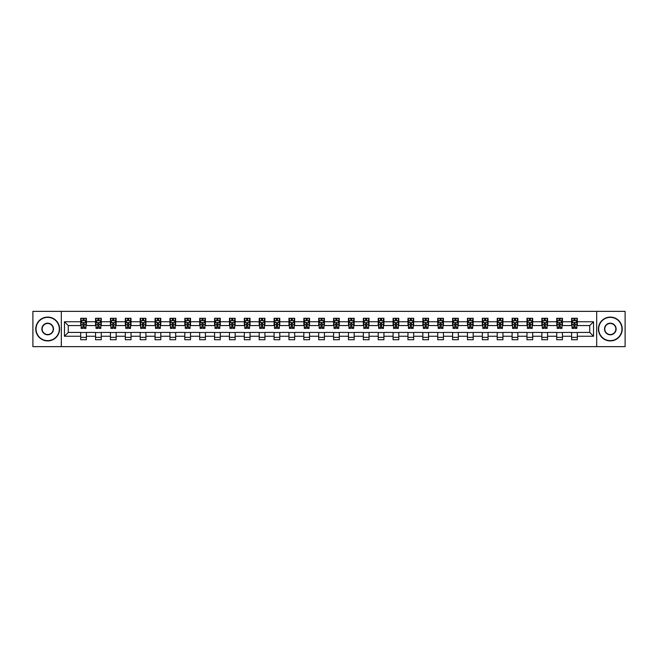 <?xml version="1.0" encoding="UTF-8"?>
<svg xmlns="http://www.w3.org/2000/svg" width="658" height="658" viewBox="0 0 658 658"><rect width="100%" height="100%" fill="white"/><g stroke="black" fill="none" stroke-linecap="round" stroke-linejoin="round"><path stroke-width="0.99" d="M596.683 346.643L625.1 346.643L625.1 311.357L596.683 311.357L596.683 346.643L61.317 346.643L61.317 311.357L32.9 311.357L32.9 346.643L61.317 346.643M596.683 311.357L61.317 311.357M577.321 321.754L577.321 318.275L571.605 318.275L571.605 321.754L562.45 321.754L562.45 318.275L556.726 318.275L556.726 321.754L547.571 321.754L547.571 318.275L541.847 318.275L541.847 321.754L532.692 321.754L532.692 318.275L526.976 318.275L526.976 321.754L517.821 321.754L517.821 318.275L512.097 318.275L512.097 321.754L502.942 321.754L502.942 318.275L497.218 318.275L497.218 321.754L488.063 321.754L488.063 318.275L482.339 318.275L482.339 321.754L473.184 321.754L473.184 318.275L467.468 318.275L467.468 321.754L458.313 321.754L458.313 318.275L452.589 318.275L452.589 321.754L443.434 321.754L443.434 318.275L437.71 318.275L437.71 321.754L428.555 321.754L428.555 318.275L422.839 318.275L422.839 321.754L413.685 321.754L413.685 318.275L407.96 318.275L407.96 321.754L398.806 321.754L398.806 318.275L393.081 318.275L393.081 321.754L383.927 321.754L383.927 318.275L378.21 318.275L378.21 321.754L369.056 321.754L369.056 318.275L363.331 318.275L363.331 321.754L354.177 321.754L354.177 318.275L348.452 318.275L348.452 321.754L339.298 321.754L339.298 318.275L333.581 318.275L333.581 321.754L324.419 321.754L324.419 318.275L318.702 318.275L318.702 321.754L309.548 321.754L309.548 318.275L303.823 318.275L303.823 321.754L294.669 321.754L294.669 318.275L288.944 318.275L288.944 321.754L279.79 321.754L279.79 318.275L274.073 318.275L274.073 321.754L264.919 321.754L264.919 318.275L259.194 318.275L259.194 321.754L250.04 321.754L250.04 318.275L244.315 318.275L244.315 321.754L235.161 321.754L235.161 318.275L229.445 318.275L229.445 321.754L220.29 321.754L220.29 318.275L214.566 318.275L214.566 321.754L205.411 321.754L205.411 318.275L199.687 318.275L199.687 321.754L190.532 321.754L190.532 318.275L184.816 318.275L184.816 321.754L175.661 321.754L175.661 318.275L169.937 318.275L169.937 321.754L160.782 321.754L160.782 318.275L155.058 318.275L155.058 321.754L145.903 321.754L145.903 318.275L140.179 318.275L140.179 321.754L131.024 321.754L131.024 318.275L125.308 318.275L125.308 321.754L116.153 321.754L116.153 318.275L110.429 318.275L110.429 321.754L101.274 321.754L101.274 318.275L95.55 318.275L95.55 321.754L86.395 321.754L86.395 318.275L80.679 318.275L80.679 321.754L64.468 321.754L64.468 336.246L68.276 332.43L80.679 332.43L80.679 339.725L86.395 339.725L86.395 332.43L95.55 332.43L95.55 339.725L101.274 339.725L101.274 332.43L110.429 332.43L110.429 339.725L116.153 339.725L116.153 332.43L125.308 332.43L125.308 339.725L131.024 339.725L131.024 332.43L140.179 332.43L140.179 339.725L145.903 339.725L145.903 332.43L155.058 332.43L155.058 339.725L160.782 339.725L160.782 332.43L169.937 332.43L169.937 339.725L175.661 339.725L175.661 332.43L184.816 332.43L184.816 339.725L190.532 339.725L190.532 332.43L199.687 332.43L199.687 339.725L205.411 339.725L205.411 332.43L214.566 332.43L214.566 339.725L220.29 339.725L220.29 332.43L229.445 332.43L229.445 339.725L235.161 339.725L235.161 332.43L244.315 332.43L244.315 339.725L250.04 339.725L250.04 332.43L259.194 332.43L259.194 339.725L264.919 339.725L264.919 332.43L274.073 332.43L274.073 339.725L279.79 339.725L279.79 332.43L288.944 332.43L288.944 339.725L294.669 339.725L294.669 332.43L303.823 332.43L303.823 339.725L309.548 339.725L309.548 332.43L318.702 332.43L318.702 339.725L324.419 339.725L324.419 332.43L333.581 332.43L333.581 339.725L339.298 339.725L339.298 332.43L348.452 332.43L348.452 339.725L354.177 339.725L354.177 332.43L363.331 332.43L363.331 339.725L369.056 339.725L369.056 332.43L378.21 332.43L378.21 339.725L383.927 339.725L383.927 332.43L393.081 332.43L393.081 339.725L398.806 339.725L398.806 332.43L407.96 332.43L407.96 339.725L413.685 339.725L413.685 332.43L422.839 332.43L422.839 339.725L428.555 339.725L428.555 332.43L437.71 332.43L437.71 339.725L443.434 339.725L443.434 332.43L452.589 332.43L452.589 339.725L458.313 339.725L458.313 332.43L467.468 332.43L467.468 339.725L473.184 339.725L473.184 332.43L482.339 332.43L482.339 339.725L488.063 339.725L488.063 332.43L497.218 332.43L497.218 339.725L502.942 339.725L502.942 332.43L512.097 332.43L512.097 339.725L517.821 339.725L517.821 332.43L526.976 332.43L526.976 339.725L532.692 339.725L532.692 332.43L541.847 332.43L541.847 339.725L547.571 339.725L547.571 332.43L556.726 332.43L556.726 339.725L562.45 339.725L562.45 332.43L571.605 332.43L571.605 339.725L577.321 339.725L577.321 332.43L589.724 332.43L589.724 325.57L577.321 325.57L577.321 321.754L593.532 321.754L593.532 336.246L577.321 336.246M571.605 336.246L562.45 336.246M556.726 336.246L547.571 336.246M541.847 336.246L532.692 336.246M526.976 336.246L517.821 336.246M512.097 336.246L502.942 336.246M497.218 336.246L488.063 336.246M482.339 336.246L473.184 336.246M467.468 336.246L458.313 336.246M452.589 336.246L443.434 336.246M437.71 336.246L428.555 336.246M422.839 336.246L413.685 336.246M407.96 336.246L398.806 336.246M393.081 336.246L383.927 336.246M378.21 336.246L369.056 336.246M363.331 336.246L354.177 336.246M348.452 336.246L339.298 336.246M333.581 336.246L324.419 336.246M318.702 336.246L309.548 336.246M303.823 336.246L294.669 336.246M288.944 336.246L279.79 336.246M274.073 336.246L264.919 336.246M259.194 336.246L250.04 336.246M244.315 336.246L235.161 336.246M229.445 336.246L220.29 336.246M214.566 336.246L205.411 336.246M199.687 336.246L190.532 336.246M184.816 336.246L175.661 336.246M169.937 336.246L160.782 336.246M155.058 336.246L145.903 336.246M140.179 336.246L131.024 336.246M125.308 336.246L116.153 336.246M110.429 336.246L101.274 336.246M95.55 336.246L86.395 336.246M80.679 336.246L64.468 336.246M571.605 321.754L571.605 325.57L562.45 325.57L562.45 321.754M556.726 321.754L556.726 325.57L547.571 325.57L547.571 321.754M541.847 321.754L541.847 325.57L532.692 325.57L532.692 321.754M526.976 321.754L526.976 325.57L517.821 325.57L517.821 321.754M512.097 321.754L512.097 325.57L502.942 325.57L502.942 321.754M497.218 321.754L497.218 325.57L488.063 325.57L488.063 321.754M482.339 321.754L482.339 325.57L473.184 325.57L473.184 321.754M467.468 321.754L467.468 325.57L458.313 325.57L458.313 321.754M452.589 321.754L452.589 325.57L443.434 325.57L443.434 321.754M437.71 321.754L437.71 325.57L428.555 325.57L428.555 321.754M422.839 321.754L422.839 325.57L413.685 325.57L413.685 321.754M407.96 321.754L407.96 325.57L398.806 325.57L398.806 321.754M393.081 321.754L393.081 325.57L383.927 325.57L383.927 321.754M378.21 321.754L378.21 325.57L369.056 325.57L369.056 321.754M363.331 321.754L363.331 325.57L354.177 325.57L354.177 321.754M348.452 321.754L348.452 325.57L339.298 325.57L339.298 321.754M333.581 321.754L333.581 325.57L324.419 325.57L324.419 321.754M318.702 321.754L318.702 325.57L309.548 325.57L309.548 321.754M303.823 321.754L303.823 325.57L294.669 325.57L294.669 321.754M288.944 321.754L288.944 325.57L279.79 325.57L279.79 321.754M274.073 321.754L274.073 325.57L264.919 325.57L264.919 321.754M259.194 321.754L259.194 325.57L250.04 325.57L250.04 321.754M244.315 321.754L244.315 325.57L235.161 325.57L235.161 321.754M229.445 321.754L229.445 325.57L220.29 325.57L220.29 321.754M214.566 321.754L214.566 325.57L205.411 325.57L205.411 321.754M199.687 321.754L199.687 325.57L190.532 325.57L190.532 321.754M184.816 321.754L184.816 325.57L175.661 325.57L175.661 321.754M169.937 321.754L169.937 325.57L160.782 325.57L160.782 321.754M155.058 321.754L155.058 325.57L145.903 325.57L145.903 321.754M140.179 321.754L140.179 325.57L131.024 325.57L131.024 321.754M125.308 321.754L125.308 325.57L116.153 325.57L116.153 321.754M110.429 321.754L110.429 325.57L101.274 325.57L101.274 321.754M95.55 321.754L95.55 325.57L86.395 325.57L86.395 321.754M80.679 321.754L80.679 325.57L68.276 325.57L64.468 321.754M68.276 325.57L68.276 332.43M593.532 336.246L589.724 332.43M589.724 325.57L593.532 321.754M80.679 320.66L81.156 320.66M82.966 320.66L84.109 320.66M85.918 320.66L86.395 320.66M80.679 325.471L81.156 325.471M82.966 325.471L84.109 325.471M85.918 325.471L86.395 325.471M80.679 332.529L86.395 332.529M80.679 337.34L86.395 337.34M95.55 332.529L101.274 332.529M95.55 337.34L101.274 337.34M95.55 320.66L96.027 320.66M97.845 320.66L98.988 320.66M100.797 320.66L101.274 320.66M95.55 325.471L96.027 325.471M97.845 325.471L98.988 325.471M100.797 325.471L101.274 325.471M110.429 332.529L116.153 332.529M110.429 337.34L116.153 337.34M110.429 320.66L110.906 320.66M112.715 320.66L113.859 320.66M115.676 320.66L116.153 320.66M110.429 325.471L110.906 325.471M112.715 325.471L113.859 325.471M115.676 325.471L116.153 325.471M125.308 332.529L131.024 332.529M125.308 337.34L131.024 337.34M125.308 320.66L125.785 320.66M127.594 320.66L128.738 320.66M130.547 320.66L131.024 320.66M125.308 325.471L125.785 325.471M127.594 325.471L128.738 325.471M130.547 325.471L131.024 325.471M140.179 332.529L145.903 332.529M140.179 337.34L145.903 337.34M140.179 320.66L140.656 320.66M142.473 320.66L143.617 320.66M145.426 320.66L145.903 320.66M140.179 325.471L140.656 325.471M142.473 325.471L143.617 325.471M145.426 325.471L145.903 325.471M155.058 332.529L160.782 332.529M155.058 337.34L160.782 337.34M155.058 320.66L155.535 320.66M157.344 320.66L158.496 320.66M160.305 320.66L160.782 320.66M155.058 325.471L155.535 325.471M157.344 325.471L158.496 325.471M160.305 325.471L160.782 325.471M169.937 332.529L175.661 332.529M169.937 337.34L175.661 337.34M169.937 320.66L170.414 320.66M172.223 320.66L173.367 320.66M175.184 320.66L175.661 320.66M169.937 325.471L170.414 325.471M172.223 325.471L173.367 325.471M175.184 325.471L175.661 325.471M184.816 332.529L190.532 332.529M184.816 337.34L190.532 337.34M184.816 320.66L185.293 320.66M187.102 320.66L188.246 320.66M190.055 320.66L190.532 320.66M184.816 325.471L185.293 325.471M187.102 325.471L188.246 325.471M190.055 325.471L190.532 325.471M199.687 332.529L205.411 332.529M199.687 337.34L205.411 337.34M199.687 320.66L200.164 320.66M201.981 320.66L203.125 320.66M204.934 320.66L205.411 320.66M199.687 325.471L200.164 325.471M201.981 325.471L203.125 325.471M204.934 325.471L205.411 325.471M214.566 332.529L220.29 332.529M214.566 337.34L220.29 337.34M214.566 320.66L215.043 320.66M216.852 320.66L217.995 320.66M219.813 320.66L220.29 320.66M214.566 325.471L215.043 325.471M216.852 325.471L217.995 325.471M219.813 325.471L220.29 325.471M229.445 332.529L235.161 332.529M229.445 337.34L235.161 337.34M229.445 320.66L229.922 320.66M231.731 320.66L232.874 320.66M234.684 320.66L235.161 320.66M229.445 325.471L229.922 325.471M231.731 325.471L232.874 325.471M234.684 325.471L235.161 325.471M244.315 332.529L250.04 332.529M244.315 337.34L250.04 337.34M244.315 320.66L244.792 320.66M246.61 320.66L247.753 320.66M249.563 320.66L250.04 320.66M244.315 325.471L244.792 325.471M246.61 325.471L247.753 325.471M249.563 325.471L250.04 325.471M259.194 332.529L264.919 332.529M259.194 337.34L264.919 337.34M259.194 320.66L259.671 320.66M261.481 320.66L262.624 320.66M264.442 320.66L264.919 320.66M259.194 325.471L259.671 325.471M261.481 325.471L262.624 325.471M264.442 325.471L264.919 325.471M274.073 332.529L279.79 332.529M274.073 337.34L279.79 337.34M274.073 320.66L274.55 320.66M276.36 320.66L277.503 320.66M279.313 320.66L279.79 320.66M274.073 325.471L274.55 325.471M276.36 325.471L277.503 325.471M279.313 325.471L279.79 325.471M288.944 332.529L294.669 332.529M288.944 337.34L294.669 337.34M288.944 320.66L289.421 320.66M291.239 320.66L292.382 320.66M294.192 320.66L294.669 320.66M288.944 325.471L289.421 325.471M291.239 325.471L292.382 325.471M294.192 325.471L294.669 325.471M303.823 332.529L309.548 332.529M303.823 337.34L309.548 337.34M303.823 320.66L304.3 320.66M306.11 320.66L307.261 320.66M309.071 320.66L309.548 320.66M303.823 325.471L304.3 325.471M306.11 325.471L307.261 325.471M309.071 325.471L309.548 325.471M318.702 332.529L324.419 332.529M318.702 337.34L324.419 337.34M318.702 320.66L319.179 320.66M320.989 320.66L322.132 320.66M323.95 320.66L324.419 320.66M318.702 325.471L319.179 325.471M320.989 325.471L322.132 325.471M323.95 325.471L324.419 325.471M333.581 332.529L339.298 332.529M333.581 337.34L339.298 337.34M333.581 320.66L334.05 320.66M335.868 320.66L337.011 320.66M338.821 320.66L339.298 320.66M333.581 325.471L334.05 325.471M335.868 325.471L337.011 325.471M338.821 325.471L339.298 325.471M348.452 332.529L354.177 332.529M348.452 337.34L354.177 337.34M348.452 320.66L348.929 320.66M350.739 320.66L351.89 320.66M353.7 320.66L354.177 320.66M348.452 325.471L348.929 325.471M350.739 325.471L351.89 325.471M353.7 325.471L354.177 325.471M363.331 332.529L369.056 332.529M363.331 337.34L369.056 337.34M363.331 320.66L363.808 320.66M365.618 320.66L366.761 320.66M368.579 320.66L369.056 320.66M363.331 325.471L363.808 325.471M365.618 325.471L366.761 325.471M368.579 325.471L369.056 325.471M378.21 332.529L383.927 332.529M378.21 337.34L383.927 337.34M378.21 320.66L378.687 320.66M380.497 320.66L381.64 320.66M383.45 320.66L383.927 320.66M378.21 325.471L378.687 325.471M380.497 325.471L381.64 325.471M383.45 325.471L383.927 325.471M393.081 332.529L398.806 332.529M393.081 337.34L398.806 337.34M393.081 320.66L393.558 320.66M395.376 320.66L396.519 320.66M398.329 320.66L398.806 320.66M393.081 325.471L393.558 325.471M395.376 325.471L396.519 325.471M398.329 325.471L398.806 325.471M407.96 332.529L413.685 332.529M407.96 337.34L413.685 337.34M407.96 320.66L408.437 320.66M410.247 320.66L411.39 320.66M413.208 320.66L413.685 320.66M407.96 325.471L408.437 325.471M410.247 325.471L411.39 325.471M413.208 325.471L413.685 325.471M422.839 332.529L428.555 332.529M422.839 337.34L428.555 337.34M422.839 320.66L423.316 320.66M425.126 320.66L426.269 320.66M428.078 320.66L428.555 320.66M422.839 325.471L423.316 325.471M425.126 325.471L426.269 325.471M428.078 325.471L428.555 325.471M437.71 332.529L443.434 332.529M437.71 337.34L443.434 337.34M437.71 320.66L438.187 320.66M440.005 320.66L441.148 320.66M442.957 320.66L443.434 320.66M437.71 325.471L438.187 325.471M440.005 325.471L441.148 325.471M442.957 325.471L443.434 325.471M452.589 332.529L458.313 332.529M452.589 337.34L458.313 337.34M452.589 320.66L453.066 320.66M454.875 320.66L456.019 320.66M457.836 320.66L458.313 320.66M452.589 325.471L453.066 325.471M454.875 325.471L456.019 325.471M457.836 325.471L458.313 325.471M467.468 332.529L473.184 332.529M467.468 337.34L473.184 337.34M467.468 320.66L467.945 320.66M469.754 320.66L470.898 320.66M472.707 320.66L473.184 320.66M467.468 325.471L467.945 325.471M469.754 325.471L470.898 325.471M472.707 325.471L473.184 325.471M482.339 332.529L488.063 332.529M482.339 337.34L488.063 337.34M482.339 320.66L482.816 320.66M484.633 320.66L485.777 320.66M487.586 320.66L488.063 320.66M482.339 325.471L482.816 325.471M484.633 325.471L485.777 325.471M487.586 325.471L488.063 325.471M497.218 332.529L502.942 332.529M497.218 337.34L502.942 337.34M497.218 320.66L497.695 320.66M499.504 320.66L500.656 320.66M502.465 320.66L502.942 320.66M497.218 325.471L497.695 325.471M499.504 325.471L500.656 325.471M502.465 325.471L502.942 325.471M512.097 332.529L517.821 332.529M512.097 337.34L517.821 337.34M512.097 320.66L512.574 320.66M514.383 320.66L515.527 320.66M517.344 320.66L517.821 320.66M512.097 325.471L512.574 325.471M514.383 325.471L515.527 325.471M517.344 325.471L517.821 325.471M526.976 332.529L532.692 332.529M526.976 337.34L532.692 337.34M526.976 320.66L527.453 320.66M529.262 320.66L530.406 320.66M532.215 320.66L532.692 320.66M526.976 325.471L527.453 325.471M529.262 325.471L530.406 325.471M532.215 325.471L532.692 325.471M541.847 332.529L547.571 332.529M541.847 337.34L547.571 337.34M541.847 320.66L542.324 320.66M544.141 320.66L545.285 320.66M547.094 320.66L547.571 320.66M541.847 325.471L542.324 325.471M544.141 325.471L545.285 325.471M547.094 325.471L547.571 325.471M556.726 332.529L562.45 332.529M556.726 337.34L562.45 337.34M556.726 320.66L557.203 320.66M559.012 320.66L560.155 320.66M561.973 320.66L562.45 320.66M556.726 325.471L557.203 325.471M559.012 325.471L560.155 325.471M561.973 325.471L562.45 325.471M571.605 332.529L577.321 332.529M571.605 337.34L577.321 337.34M571.605 320.66L572.082 320.66M573.891 320.66L575.034 320.66M576.844 320.66L577.321 320.66M571.605 325.471L572.082 325.471M573.891 325.471L575.034 325.471M576.844 325.471L577.321 325.471M84.109 319.508L82.966 319.508M85.918 327.232L84.109 327.232L84.109 328.424L85.918 328.424L85.918 322.609L84.964 320.701L82.11 320.701L81.156 322.609L81.156 328.424L82.966 328.424L82.966 327.232L81.156 327.232M81.156 322.609L81.156 318.275M85.918 322.609L85.918 318.275M82.966 320.701L82.966 318.275M84.109 318.275L84.109 320.701M84.109 327.232L84.109 323.325L82.966 323.325L82.966 327.232M47.68 317.37A11.63 11.63 0 0 0 36.05 329A11.63 11.63 0 0 0 47.68 340.63A11.63 11.63 0 0 0 59.319 329A11.63 11.63 0 0 0 47.68 317.37M47.68 340.918A11.918 11.918 0 0 1 35.762 329A11.918 11.918 0 0 1 47.68 317.082A11.918 11.918 0 0 1 59.598 329A11.918 11.918 0 0 1 47.68 340.918M47.68 323.185A5.815 5.815 0 0 1 53.495 329A5.815 5.815 0 0 1 47.68 334.815A5.815 5.815 0 0 1 41.865 329A5.815 5.815 0 0 1 47.68 323.185M47.68 334.527A5.527 5.527 0 0 0 53.216 329A5.527 5.527 0 0 0 47.68 323.473A5.527 5.527 0 0 0 42.153 329A5.527 5.527 0 0 0 47.68 334.527M610.32 317.37A11.63 11.63 0 0 0 598.681 329A11.63 11.63 0 0 0 610.32 340.63A11.63 11.63 0 0 0 621.95 329A11.63 11.63 0 0 0 610.32 317.37M610.32 340.918A11.918 11.918 0 0 1 598.402 329A11.918 11.918 0 0 1 610.32 317.082A11.918 11.918 0 0 1 622.238 329A11.918 11.918 0 0 1 610.32 340.918M610.32 323.185A5.815 5.815 0 0 1 616.135 329A5.815 5.815 0 0 1 610.32 334.815A5.815 5.815 0 0 1 604.505 329A5.815 5.815 0 0 1 610.32 323.185M610.32 334.527A5.527 5.527 0 0 0 615.847 329A5.527 5.527 0 0 0 610.32 323.473A5.527 5.527 0 0 0 604.784 329A5.527 5.527 0 0 0 610.32 334.527M98.988 319.508L97.845 319.508M100.797 327.232L98.988 327.232L98.988 328.424L100.797 328.424L100.797 322.609L99.843 320.701L96.981 320.701L96.027 322.609L96.027 328.424L97.845 328.424L97.845 327.232L96.027 327.232M96.027 322.609L96.027 318.275M100.797 322.609L100.797 318.275M97.845 320.701L97.845 318.275M98.988 318.275L98.988 320.701M98.988 327.232L98.988 323.325L97.845 323.325L97.845 327.232M113.859 319.508L112.715 319.508M115.676 327.232L113.859 327.232L113.859 328.424L115.676 328.424L115.676 322.609L114.722 320.701L111.86 320.701L110.906 322.609L110.906 328.424L112.715 328.424L112.715 327.232L110.906 327.232M110.906 322.609L110.906 318.275M115.676 322.609L115.676 318.275M112.715 320.701L112.715 318.275M113.859 318.275L113.859 320.701M113.859 327.232L113.859 323.325L112.715 323.325L112.715 327.232M128.738 319.508L127.594 319.508M130.547 327.232L128.738 327.232L128.738 328.424L130.547 328.424L130.547 322.609L129.601 320.701L126.739 320.701L125.785 322.609L125.785 328.424L127.594 328.424L127.594 327.232L125.785 327.232M125.785 322.609L125.785 318.275M130.547 322.609L130.547 318.275M127.594 320.701L127.594 318.275M128.738 318.275L128.738 320.701M128.738 327.232L128.738 323.325L127.594 323.325L127.594 327.232M143.617 319.508L142.473 319.508M145.426 327.232L143.617 327.232L143.617 328.424L145.426 328.424L145.426 322.609L144.472 320.701L141.61 320.701L140.656 322.609L140.656 328.424L142.473 328.424L142.473 327.232L140.656 327.232M140.656 322.609L140.656 318.275M145.426 322.609L145.426 318.275M142.473 320.701L142.473 318.275M143.617 318.275L143.617 320.701M143.617 327.232L143.617 323.325L142.473 323.325L142.473 327.232M158.496 319.508L157.344 319.508M160.305 327.232L158.496 327.232L158.496 328.424L160.305 328.424L160.305 322.609L159.351 320.701L156.489 320.701L155.535 322.609L155.535 328.424L157.344 328.424L157.344 327.232L155.535 327.232M155.535 322.609L155.535 318.275M160.305 322.609L160.305 318.275M157.344 320.701L157.344 318.275M158.496 318.275L158.496 320.701M158.496 327.232L158.496 323.325L157.344 323.325L157.344 327.232M173.367 319.508L172.223 319.508M175.184 327.232L173.367 327.232L173.367 328.424L175.184 328.424L175.184 322.609L174.23 320.701L171.368 320.701L170.414 322.609L170.414 328.424L172.223 328.424L172.223 327.232L170.414 327.232M170.414 322.609L170.414 318.275M175.184 322.609L175.184 318.275M172.223 320.701L172.223 318.275M173.367 318.275L173.367 320.701M173.367 327.232L173.367 323.325L172.223 323.325L172.223 327.232M188.246 319.508L187.102 319.508M190.055 327.232L188.246 327.232L188.246 328.424L190.055 328.424L190.055 322.609L189.101 320.701L186.239 320.701L185.293 322.609L185.293 328.424L187.102 328.424L187.102 327.232L185.293 327.232M185.293 322.609L185.293 318.275M190.055 322.609L190.055 318.275M187.102 320.701L187.102 318.275M188.246 318.275L188.246 320.701M188.246 327.232L188.246 323.325L187.102 323.325L187.102 327.232M203.125 319.508L201.981 319.508M204.934 327.232L203.125 327.232L203.125 328.424L204.934 328.424L204.934 322.609L203.98 320.701L201.118 320.701L200.164 322.609L200.164 328.424L201.981 328.424L201.981 327.232L200.164 327.232M200.164 322.609L200.164 318.275M204.934 322.609L204.934 318.275M201.981 320.701L201.981 318.275M203.125 318.275L203.125 320.701M203.125 327.232L203.125 323.325L201.981 323.325L201.981 327.232M217.995 319.508L216.852 319.508M219.813 327.232L217.995 327.232L217.995 328.424L219.813 328.424L219.813 322.609L218.859 320.701L215.997 320.701L215.043 322.609L215.043 328.424L216.852 328.424L216.852 327.232L215.043 327.232M215.043 322.609L215.043 318.275M219.813 322.609L219.813 318.275M216.852 320.701L216.852 318.275M217.995 318.275L217.995 320.701M217.995 327.232L217.995 323.325L216.852 323.325L216.852 327.232M232.874 319.508L231.731 319.508M234.684 327.232L232.874 327.232L232.874 328.424L234.684 328.424L234.684 322.609L233.73 320.701L230.876 320.701L229.922 322.609L229.922 328.424L231.731 328.424L231.731 327.232L229.922 327.232M229.922 322.609L229.922 318.275M234.684 322.609L234.684 318.275M231.731 320.701L231.731 318.275M232.874 318.275L232.874 320.701M232.874 327.232L232.874 323.325L231.731 323.325L231.731 327.232M247.753 319.508L246.61 319.508M249.563 327.232L247.753 327.232L247.753 328.424L249.563 328.424L249.563 322.609L248.609 320.701L245.747 320.701L244.792 322.609L244.792 328.424L246.61 328.424L246.61 327.232L244.792 327.232M244.792 322.609L244.792 318.275M249.563 322.609L249.563 318.275M246.61 320.701L246.61 318.275M247.753 318.275L247.753 320.701M247.753 327.232L247.753 323.325L246.61 323.325L246.61 327.232M262.624 319.508L261.481 319.508M264.442 327.232L262.624 327.232L262.624 328.424L264.442 328.424L264.442 322.609L263.488 320.701L260.626 320.701L259.671 322.609L259.671 328.424L261.481 328.424L261.481 327.232L259.671 327.232M259.671 322.609L259.671 318.275M264.442 322.609L264.442 318.275M261.481 320.701L261.481 318.275M262.624 318.275L262.624 320.701M262.624 327.232L262.624 323.325L261.481 323.325L261.481 327.232M277.503 319.508L276.36 319.508M279.313 327.232L277.503 327.232L277.503 328.424L279.313 328.424L279.313 322.609L278.359 320.701L275.505 320.701L274.55 322.609L274.55 328.424L276.36 328.424L276.36 327.232L274.55 327.232M274.55 322.609L274.55 318.275M279.313 322.609L279.313 318.275M276.36 320.701L276.36 318.275M277.503 318.275L277.503 320.701M277.503 327.232L277.503 323.325L276.36 323.325L276.36 327.232M292.382 319.508L291.239 319.508M294.192 327.232L292.382 327.232L292.382 328.424L294.192 328.424L294.192 322.609L293.238 320.701L290.375 320.701L289.421 322.609L289.421 328.424L291.239 328.424L291.239 327.232L289.421 327.232M289.421 322.609L289.421 318.275M294.192 322.609L294.192 318.275M291.239 320.701L291.239 318.275M292.382 318.275L292.382 320.701M292.382 327.232L292.382 323.325L291.239 323.325L291.239 327.232M307.261 319.508L306.11 319.508M309.071 327.232L307.261 327.232L307.261 328.424L309.071 328.424L309.071 322.609L308.117 320.701L305.254 320.701L304.3 322.609L304.3 328.424L306.11 328.424L306.11 327.232L304.3 327.232M304.3 322.609L304.3 318.275M309.071 322.609L309.071 318.275M306.11 320.701L306.11 318.275M307.261 318.275L307.261 320.701M307.261 327.232L307.261 323.325L306.11 323.325L306.11 327.232M322.132 319.508L320.989 319.508M323.95 327.232L322.132 327.232L322.132 328.424L323.95 328.424L323.95 322.609L322.996 320.701L320.133 320.701L319.179 322.609L319.179 328.424L320.989 328.424L320.989 327.232L319.179 327.232M319.179 322.609L319.179 318.275M323.95 322.609L323.95 318.275M320.989 320.701L320.989 318.275M322.132 318.275L322.132 320.701M322.132 327.232L322.132 323.325L320.989 323.325L320.989 327.232M337.011 319.508L335.868 319.508M338.821 327.232L337.011 327.232L337.011 328.424L338.821 328.424L338.821 322.609L337.867 320.701L335.004 320.701L334.05 322.609L334.05 328.424L335.868 328.424L335.868 327.232L334.05 327.232M334.05 322.609L334.05 318.275M338.821 322.609L338.821 318.275M335.868 320.701L335.868 318.275M337.011 318.275L337.011 320.701M337.011 327.232L337.011 323.325L335.868 323.325L335.868 327.232M351.89 319.508L350.739 319.508M353.7 327.232L351.89 327.232L351.89 328.424L353.7 328.424L353.7 322.609L352.746 320.701L349.883 320.701L348.929 322.609L348.929 328.424L350.739 328.424L350.739 327.232L348.929 327.232M348.929 322.609L348.929 318.275M353.7 322.609L353.7 318.275M350.739 320.701L350.739 318.275M351.89 318.275L351.89 320.701M351.89 327.232L351.89 323.325L350.739 323.325L350.739 327.232M366.761 319.508L365.618 319.508M368.579 327.232L366.761 327.232L366.761 328.424L368.579 328.424L368.579 322.609L367.625 320.701L364.762 320.701L363.808 322.609L363.808 328.424L365.618 328.424L365.618 327.232L363.808 327.232M363.808 322.609L363.808 318.275M368.579 322.609L368.579 318.275M365.618 320.701L365.618 318.275M366.761 318.275L366.761 320.701M366.761 327.232L366.761 323.325L365.618 323.325L365.618 327.232M381.64 319.508L380.497 319.508M383.45 327.232L381.64 327.232L381.64 328.424L383.45 328.424L383.45 322.609L382.495 320.701L379.641 320.701L378.687 322.609L378.687 328.424L380.497 328.424L380.497 327.232L378.687 327.232M378.687 322.609L378.687 318.275M383.45 322.609L383.45 318.275M380.497 320.701L380.497 318.275M381.64 318.275L381.64 320.701M381.64 327.232L381.64 323.325L380.497 323.325L380.497 327.232M396.519 319.508L395.376 319.508M398.329 327.232L396.519 327.232L396.519 328.424L398.329 328.424L398.329 322.609L397.374 320.701L394.512 320.701L393.558 322.609L393.558 328.424L395.376 328.424L395.376 327.232L393.558 327.232M393.558 322.609L393.558 318.275M398.329 322.609L398.329 318.275M395.376 320.701L395.376 318.275M396.519 318.275L396.519 320.701M396.519 327.232L396.519 323.325L395.376 323.325L395.376 327.232M411.39 319.508L410.247 319.508M413.208 327.232L411.39 327.232L411.39 328.424L413.208 328.424L413.208 322.609L412.253 320.701L409.391 320.701L408.437 322.609L408.437 328.424L410.247 328.424L410.247 327.232L408.437 327.232M408.437 322.609L408.437 318.275M413.208 322.609L413.208 318.275M410.247 320.701L410.247 318.275M411.39 318.275L411.39 320.701M411.39 327.232L411.39 323.325L410.247 323.325L410.247 327.232M426.269 319.508L425.126 319.508M428.078 327.232L426.269 327.232L426.269 328.424L428.078 328.424L428.078 322.609L427.124 320.701L424.27 320.701L423.316 322.609L423.316 328.424L425.126 328.424L425.126 327.232L423.316 327.232M423.316 322.609L423.316 318.275M428.078 322.609L428.078 318.275M425.126 320.701L425.126 318.275M426.269 318.275L426.269 320.701M426.269 327.232L426.269 323.325L425.126 323.325L425.126 327.232M441.148 319.508L440.005 319.508M442.957 327.232L441.148 327.232L441.148 328.424L442.957 328.424L442.957 322.609L442.003 320.701L439.141 320.701L438.187 322.609L438.187 328.424L440.005 328.424L440.005 327.232L438.187 327.232M438.187 322.609L438.187 318.275M442.957 322.609L442.957 318.275M440.005 320.701L440.005 318.275M441.148 318.275L441.148 320.701M441.148 327.232L441.148 323.325L440.005 323.325L440.005 327.232M456.019 319.508L454.875 319.508M457.836 327.232L456.019 327.232L456.019 328.424L457.836 328.424L457.836 322.609L456.882 320.701L454.02 320.701L453.066 322.609L453.066 328.424L454.875 328.424L454.875 327.232L453.066 327.232M453.066 322.609L453.066 318.275M457.836 322.609L457.836 318.275M454.875 320.701L454.875 318.275M456.019 318.275L456.019 320.701M456.019 327.232L456.019 323.325L454.875 323.325L454.875 327.232M470.898 319.508L469.754 319.508M472.707 327.232L470.898 327.232L470.898 328.424L472.707 328.424L472.707 322.609L471.761 320.701L468.899 320.701L467.945 322.609L467.945 328.424L469.754 328.424L469.754 327.232L467.945 327.232M467.945 322.609L467.945 318.275M472.707 322.609L472.707 318.275M469.754 320.701L469.754 318.275M470.898 318.275L470.898 320.701M470.898 327.232L470.898 323.325L469.754 323.325L469.754 327.232M485.777 319.508L484.633 319.508M487.586 327.232L485.777 327.232L485.777 328.424L487.586 328.424L487.586 322.609L486.632 320.701L483.77 320.701L482.816 322.609L482.816 328.424L484.633 328.424L484.633 327.232L482.816 327.232M482.816 322.609L482.816 318.275M487.586 322.609L487.586 318.275M484.633 320.701L484.633 318.275M485.777 318.275L485.777 320.701M485.777 327.232L485.777 323.325L484.633 323.325L484.633 327.232M500.656 319.508L499.504 319.508M502.465 327.232L500.656 327.232L500.656 328.424L502.465 328.424L502.465 322.609L501.511 320.701L498.649 320.701L497.695 322.609L497.695 328.424L499.504 328.424L499.504 327.232L497.695 327.232M497.695 322.609L497.695 318.275M502.465 322.609L502.465 318.275M499.504 320.701L499.504 318.275M500.656 318.275L500.656 320.701M500.656 327.232L500.656 323.325L499.504 323.325L499.504 327.232M515.527 319.508L514.383 319.508M517.344 327.232L515.527 327.232L515.527 328.424L517.344 328.424L517.344 322.609L516.39 320.701L513.528 320.701L512.574 322.609L512.574 328.424L514.383 328.424L514.383 327.232L512.574 327.232M512.574 322.609L512.574 318.275M517.344 322.609L517.344 318.275M514.383 320.701L514.383 318.275M515.527 318.275L515.527 320.701M515.527 327.232L515.527 323.325L514.383 323.325L514.383 327.232M530.406 319.508L529.262 319.508M532.215 327.232L530.406 327.232L530.406 328.424L532.215 328.424L532.215 322.609L531.261 320.701L528.399 320.701L527.453 322.609L527.453 328.424L529.262 328.424L529.262 327.232L527.453 327.232M527.453 322.609L527.453 318.275M532.215 322.609L532.215 318.275M529.262 320.701L529.262 318.275M530.406 318.275L530.406 320.701M530.406 327.232L530.406 323.325L529.262 323.325L529.262 327.232M545.285 319.508L544.141 319.508M547.094 327.232L545.285 327.232L545.285 328.424L547.094 328.424L547.094 322.609L546.14 320.701L543.278 320.701L542.324 322.609L542.324 328.424L544.141 328.424L544.141 327.232L542.324 327.232M542.324 322.609L542.324 318.275M547.094 322.609L547.094 318.275M544.141 320.701L544.141 318.275M545.285 318.275L545.285 320.701M545.285 327.232L545.285 323.325L544.141 323.325L544.141 327.232M560.155 319.508L559.012 319.508M561.973 327.232L560.155 327.232L560.155 328.424L561.973 328.424L561.973 322.609L561.019 320.701L558.157 320.701L557.203 322.609L557.203 328.424L559.012 328.424L559.012 327.232L557.203 327.232M557.203 322.609L557.203 318.275M561.973 322.609L561.973 318.275M559.012 320.701L559.012 318.275M560.155 318.275L560.155 320.701M560.155 327.232L560.155 323.325L559.012 323.325L559.012 327.232M575.034 319.508L573.891 319.508M576.844 327.232L575.034 327.232L575.034 328.424L576.844 328.424L576.844 322.609L575.89 320.701L573.036 320.701L572.082 322.609L572.082 328.424L573.891 328.424L573.891 327.232L572.082 327.232M572.082 322.609L572.082 318.275M576.844 322.609L576.844 318.275M573.891 320.701L573.891 318.275M575.034 318.275L575.034 320.701M575.034 327.232L575.034 323.325L573.891 323.325L573.891 327.232M85.894 322.56L81.181 322.56M81.156 320.816L82.053 320.816M85.022 320.816L85.918 320.816M82.966 324.674L81.156 324.674M85.918 324.674L84.109 324.674M84.109 320.117L82.966 320.117M100.773 322.56L96.052 322.56M96.027 320.816L96.923 320.816M99.901 320.816L100.797 320.816M97.845 324.674L96.027 324.674M100.797 324.674L98.988 324.674M98.988 320.117L97.845 320.117M115.652 322.56L110.931 322.56M110.906 320.816L111.802 320.816M114.78 320.816L115.676 320.816M112.715 324.674L110.906 324.674M115.676 324.674L113.859 324.674M113.859 320.117L112.715 320.117M130.531 322.56L125.81 322.56M125.785 320.816L126.681 320.816M129.651 320.816L130.547 320.816M127.594 324.674L125.785 324.674M130.547 324.674L128.738 324.674M128.738 320.117L127.594 320.117M145.402 322.56L140.68 322.56M140.656 320.816L141.552 320.816M144.53 320.816L145.426 320.816M142.473 324.674L140.656 324.674M145.426 324.674L143.617 324.674M143.617 320.117L142.473 320.117M160.281 322.56L155.559 322.56M155.535 320.816L156.431 320.816M159.409 320.816L160.305 320.816M157.344 324.674L155.535 324.674M160.305 324.674L158.496 324.674M158.496 320.117L157.344 320.117M175.16 322.56L170.438 322.56M170.414 320.816L171.31 320.816M174.288 320.816L175.184 320.816M172.223 324.674L170.414 324.674M175.184 324.674L173.367 324.674M173.367 320.117L172.223 320.117M190.03 322.56L185.309 322.56M185.293 320.816L186.189 320.816M189.159 320.816L190.055 320.816M187.102 324.674L185.293 324.674M190.055 324.674L188.246 324.674M188.246 320.117L187.102 320.117M204.909 322.56L200.188 322.56M200.164 320.816L201.06 320.816M204.038 320.816L204.934 320.816M201.981 324.674L200.164 324.674M204.934 324.674L203.125 324.674M203.125 320.117L201.981 320.117M219.788 322.56L215.067 322.56M215.043 320.816L215.939 320.816M218.917 320.816L219.813 320.816M216.852 324.674L215.043 324.674M219.813 324.674L217.995 324.674M217.995 320.117L216.852 320.117M234.659 322.56L229.946 322.56M229.922 320.816L230.818 320.816M233.787 320.816L234.684 320.816M231.731 324.674L229.922 324.674M234.684 324.674L232.874 324.674M232.874 320.117L231.731 320.117M249.538 322.56L244.817 322.56M244.792 320.816L245.689 320.816M248.666 320.816L249.563 320.816M246.61 324.674L244.792 324.674M249.563 324.674L247.753 324.674M247.753 320.117L246.61 320.117M264.417 322.56L259.696 322.56M259.671 320.816L260.568 320.816M263.545 320.816L264.442 320.816M261.481 324.674L259.671 324.674M264.442 324.674L262.624 324.674M262.624 320.117L261.481 320.117M279.296 322.56L274.575 322.56M274.55 320.816L275.447 320.816M278.416 320.816L279.313 320.816M276.36 324.674L274.55 324.674M279.313 324.674L277.503 324.674M277.503 320.117L276.36 320.117M294.167 322.56L289.446 322.56M289.421 320.816L290.318 320.816M293.295 320.816L294.192 320.816M291.239 324.674L289.421 324.674M294.192 324.674L292.382 324.674M292.382 320.117L291.239 320.117M309.046 322.56L304.325 322.56M304.3 320.816L305.197 320.816M308.174 320.816L309.071 320.816M306.11 324.674L304.3 324.674M309.071 324.674L307.261 324.674M307.261 320.117L306.11 320.117M323.925 322.56L319.204 322.56M319.179 320.816L320.076 320.816M323.053 320.816L323.95 320.816M320.989 324.674L319.179 324.674M323.95 324.674L322.132 324.674M322.132 320.117L320.989 320.117M338.796 322.56L334.075 322.56M334.05 320.816L334.947 320.816M337.924 320.816L338.821 320.816M335.868 324.674L334.05 324.674M338.821 324.674L337.011 324.674M337.011 320.117L335.868 320.117M353.675 322.56L348.954 322.56M348.929 320.816L349.826 320.816M352.803 320.816L353.7 320.816M350.739 324.674L348.929 324.674M353.7 324.674L351.89 324.674M351.89 320.117L350.739 320.117M368.554 322.56L363.833 322.56M363.808 320.816L364.705 320.816M367.682 320.816L368.579 320.816M365.618 324.674L363.808 324.674M368.579 324.674L366.761 324.674M366.761 320.117L365.618 320.117M383.425 322.56L378.704 322.56M378.687 320.816L379.584 320.816M382.553 320.816L383.45 320.816M380.497 324.674L378.687 324.674M383.45 324.674L381.64 324.674M381.64 320.117L380.497 320.117M398.304 322.56L393.583 322.56M393.558 320.816L394.455 320.816M397.432 320.816L398.329 320.816M395.376 324.674L393.558 324.674M398.329 324.674L396.519 324.674M396.519 320.117L395.376 320.117M413.183 322.56L408.462 322.56M408.437 320.816L409.334 320.816M412.311 320.816L413.208 320.816M410.247 324.674L408.437 324.674M413.208 324.674L411.39 324.674M411.39 320.117L410.247 320.117M428.054 322.56L423.341 322.56M423.316 320.816L424.213 320.816M427.182 320.816L428.078 320.816M425.126 324.674L423.316 324.674M428.078 324.674L426.269 324.674M426.269 320.117L425.126 320.117M442.933 322.56L438.212 322.56M438.187 320.816L439.083 320.816M442.061 320.816L442.957 320.816M440.005 324.674L438.187 324.674M442.957 324.674L441.148 324.674M441.148 320.117L440.005 320.117M457.812 322.56L453.091 322.56M453.066 320.816L453.962 320.816M456.94 320.816L457.836 320.816M454.875 324.674L453.066 324.674M457.836 324.674L456.019 324.674M456.019 320.117L454.875 320.117M472.691 322.56L467.97 322.56M467.945 320.816L468.841 320.816M471.811 320.816L472.707 320.816M469.754 324.674L467.945 324.674M472.707 324.674L470.898 324.674M470.898 320.117L469.754 320.117M487.562 322.56L482.84 322.56M482.816 320.816L483.712 320.816M486.69 320.816L487.586 320.816M484.633 324.674L482.816 324.674M487.586 324.674L485.777 324.674M485.777 320.117L484.633 320.117M502.441 322.56L497.719 322.56M497.695 320.816L498.591 320.816M501.569 320.816L502.465 320.816M499.504 324.674L497.695 324.674M502.465 324.674L500.656 324.674M500.656 320.117L499.504 320.117M517.32 322.56L512.598 322.56M512.574 320.816L513.47 320.816M516.448 320.816L517.344 320.816M514.383 324.674L512.574 324.674M517.344 324.674L515.527 324.674M515.527 320.117L514.383 320.117M532.19 322.56L527.469 322.56M527.453 320.816L528.349 320.816M531.319 320.816L532.215 320.816M529.262 324.674L527.453 324.674M532.215 324.674L530.406 324.674M530.406 320.117L529.262 320.117M547.069 322.56L542.348 322.56M542.324 320.816L543.22 320.816M546.198 320.816L547.094 320.816M544.141 324.674L542.324 324.674M547.094 324.674L545.285 324.674M545.285 320.117L544.141 320.117M561.948 322.56L557.227 322.56M557.203 320.816L558.099 320.816M561.077 320.816L561.973 320.816M559.012 324.674L557.203 324.674M561.973 324.674L560.155 324.674M560.155 320.117L559.012 320.117M576.819 322.56L572.106 322.56M572.082 320.816L572.978 320.816M575.947 320.816L576.844 320.816M573.891 324.674L572.082 324.674M576.844 324.674L575.034 324.674M575.034 320.117L573.891 320.117"/></g></svg>

